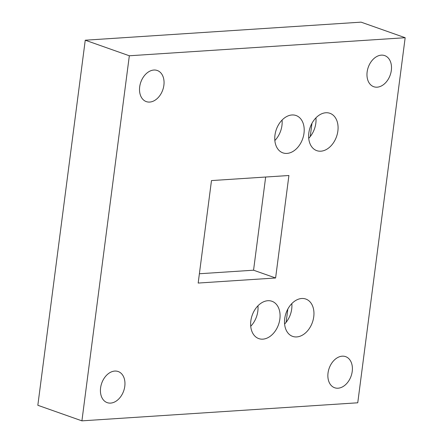 <?xml version="1.0" encoding="UTF-8"?>
<svg xmlns="http://www.w3.org/2000/svg" width="443" height="443" viewBox="0 0 443 443"><rect width="100%" height="100%" fill="white"/><g stroke="black" fill="none" stroke-linecap="round" stroke-linejoin="round"><path stroke-width="0.66" d="M405.168 37.716L361.084 22.15L85.25 40.208L37.832 405.284L81.916 420.85L357.75 402.792L405.168 37.716L129.334 55.774L85.25 40.208M129.334 55.774L81.916 420.85M110.612 403.097A16.496 11.64 109.4 0 0 124.356 388.644A16.496 11.64 109.4 0 0 118.181 371.527A16.496 11.64 109.4 0 0 101.713 383.206A16.496 11.64 109.4 0 0 107.2 402.637A16.496 11.64 109.4 0 0 110.612 403.097M262.86 339.15A19.797 13.971 -70.6 0 1 258.767 338.602A19.797 13.971 -70.6 0 1 252.183 315.283A19.797 13.971 -70.6 0 1 271.947 301.268A19.797 13.971 -70.6 0 1 279.35 321.806A19.797 13.971 -70.6 0 1 262.86 339.15M338.053 388.206A16.496 11.64 109.4 0 0 351.797 373.748A16.496 11.64 109.4 0 0 345.629 356.637A16.496 11.64 109.4 0 0 329.155 368.316A16.496 11.64 109.4 0 0 334.642 387.747A16.496 11.64 109.4 0 0 338.053 388.206M296.732 336.929A19.797 13.971 -70.6 0 1 292.64 336.387A19.797 13.971 -70.6 0 1 286.056 313.068A19.797 13.971 -70.6 0 1 305.82 299.047A19.797 13.971 -70.6 0 1 313.229 319.586A19.797 13.971 -70.6 0 1 296.732 336.929M275.601 277.988L288.914 175.506L211.483 180.578L198.176 283.055L275.601 277.988L253.557 270.202L265.662 177.028M149.706 102.067A16.496 11.64 109.4 0 0 163.45 87.614A16.496 11.64 109.4 0 0 157.282 70.498A16.496 11.64 109.4 0 0 140.808 82.177A16.496 11.64 109.4 0 0 146.295 101.613A16.496 11.64 109.4 0 0 149.706 102.067M286.981 153.405A19.797 13.971 -70.6 0 1 282.889 152.863A19.797 13.971 -70.6 0 1 276.305 129.544A19.797 13.971 -70.6 0 1 296.068 115.523A19.797 13.971 -70.6 0 1 303.477 136.062A19.797 13.971 -70.6 0 1 286.981 153.405M320.859 151.19A19.797 13.971 -70.6 0 1 316.762 150.642A19.797 13.971 -70.6 0 1 310.178 127.324A19.797 13.971 -70.6 0 1 329.946 113.308A19.797 13.971 -70.6 0 1 337.35 133.847A19.797 13.971 -70.6 0 1 320.859 151.19M377.154 87.177A16.496 11.64 109.4 0 0 390.898 72.724A16.496 11.64 109.4 0 0 384.723 55.608A16.496 11.64 109.4 0 0 368.255 67.286A16.496 11.64 109.4 0 0 373.742 86.717A16.496 11.64 109.4 0 0 377.154 87.177M286.112 322.332L287.834 309.059M310.233 136.594L311.961 123.32M250.721 326.269A19.797 13.971 109.4 0 0 257.942 305.814M284.6 324.055A19.797 13.971 109.4 0 0 291.821 303.599M199.383 273.752L253.557 270.202M274.848 140.531A19.797 13.971 109.4 0 0 282.069 120.075M308.721 138.31A19.797 13.971 109.4 0 0 315.942 117.86"/></g></svg>
